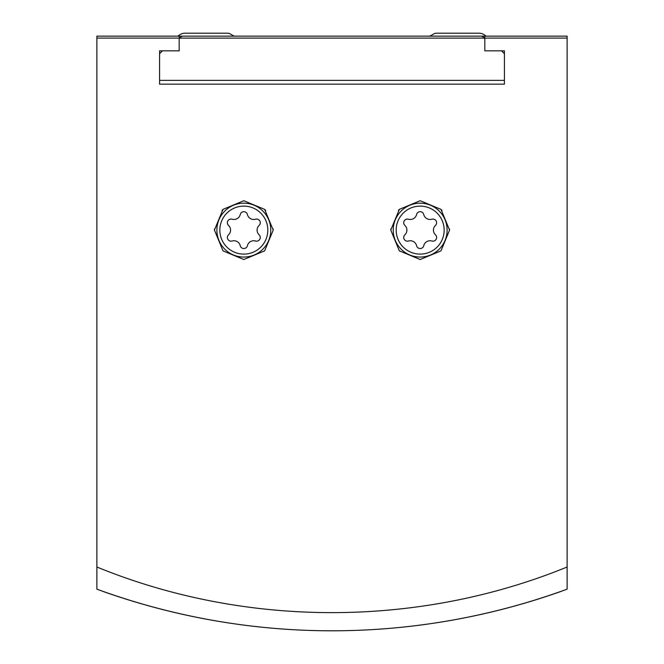 <?xml version="1.0" encoding="UTF-8"?>
<svg xmlns="http://www.w3.org/2000/svg" width="664" height="664" viewBox="0 0 664 664"><rect width="100%" height="100%" fill="white"/><g stroke="black" fill="none" stroke-linecap="round" stroke-linejoin="round"><path stroke-width="1" d="M96.869 45.932L96.869 582.336A9.794 9.794 0 0 0 96.878 582.776M102.422 591.168A9.794 9.794 0 0 0 103.401 591.574A685.771 685.771 0 0 0 560.599 591.574A9.794 9.794 0 0 0 561.578 591.168M567.122 582.776A9.794 9.794 0 0 0 567.131 582.336L567.131 45.932M485.957 36.138A9.794 9.794 0 0 0 478.96 33.2L436.373 33.2A4.897 4.897 0 0 0 433.924 33.856L431.102 35.483A4.897 4.897 0 0 1 428.654 36.138M178.043 36.138A9.794 9.794 0 0 1 185.04 33.2L227.627 33.2A4.897 4.897 0 0 1 230.076 33.856L232.898 35.483A4.897 4.897 0 0 0 235.346 36.138M567.122 567.014L567.122 36.138L484.828 36.138L484.828 50.837L504.424 50.837L504.424 84.145L159.576 84.145L159.576 50.837L179.172 50.837L179.172 36.138L96.878 36.138L96.878 589.167A684.791 684.791 0 0 0 567.122 589.167L567.122 567.014C418.735 627.58 246.219 628.078 96.878 567.014M420.171 200.727L399.371 209.351L390.781 230.068L399.338 250.851L420.163 259.508L440.971 250.876L449.561 230.101L440.987 209.367L420.171 200.727M243.829 200.727L223.029 209.351L214.439 230.068L223.004 250.851L243.821 259.508L264.629 250.876L273.219 230.101L264.646 209.367L243.829 200.727M484.828 36.138L179.172 36.138M440.987 209.367A29.39 29.39 0 0 1 442.033 210.471M449.536 229.014A29.39 29.39 0 0 1 449.561 230.101M390.781 230.068A29.39 29.39 0 0 1 390.797 229.038M398.392 210.38A29.39 29.39 0 0 1 399.371 209.351M264.646 209.367A29.39 29.39 0 0 1 265.691 210.471M273.203 229.014A29.39 29.39 0 0 1 273.219 230.101M214.439 230.068A29.39 29.39 0 0 1 214.455 229.038M222.05 210.38A29.39 29.39 0 0 1 223.029 209.351M404.874 225.42A3.685 3.685 0 0 1 408.46 219.211A6.449 6.449 0 0 0 416.585 214.522A3.685 3.685 0 0 1 423.757 214.522A6.449 6.449 0 0 0 431.882 219.211A3.685 3.685 0 0 1 435.468 225.42A6.449 6.449 0 0 0 435.468 234.807A3.685 3.685 0 0 1 431.882 241.015A6.449 6.449 0 0 0 423.757 245.705A3.685 3.685 0 0 1 416.585 245.705A6.449 6.449 0 0 0 408.46 241.015A3.685 3.685 0 0 1 404.874 234.807A6.449 6.449 0 0 0 404.874 225.42M420.171 203.176A26.942 26.942 0 0 1 443.502 243.588A26.942 26.942 0 0 1 396.84 243.588A26.942 26.942 0 0 1 420.171 203.176M228.532 225.42A3.685 3.685 0 0 1 232.118 219.211A6.449 6.449 0 0 0 240.243 214.522A3.685 3.685 0 0 1 247.415 214.522A6.449 6.449 0 0 0 255.54 219.211A3.685 3.685 0 0 1 259.126 225.42A6.449 6.449 0 0 0 259.126 234.807A3.685 3.685 0 0 1 255.54 241.015A6.449 6.449 0 0 0 247.415 245.705A3.685 3.685 0 0 1 240.243 245.705A6.449 6.449 0 0 0 232.118 241.015A3.685 3.685 0 0 1 228.532 234.807A6.449 6.449 0 0 0 228.532 225.42M243.829 203.176A26.942 26.942 0 0 1 267.16 243.588A26.942 26.942 0 0 1 220.498 243.588A26.942 26.942 0 0 1 243.829 203.176M481.89 36.138L182.11 36.138L179.338 38.097L179.172 39.076L179.338 38.097L484.662 38.097L484.828 39.076L484.662 38.097L481.89 36.138M504.424 80.369L504.424 84.145L159.576 84.145L159.576 80.369L504.424 80.369M162.514 50.837L159.576 53.776M504.424 53.776L501.486 50.837M567.122 38.089L484.828 38.089M179.172 38.089L96.878 38.089M96.878 589.167A684.791 684.791 0 0 0 567.122 589.167M420.171 206.114A24.004 24.004 0 0 1 440.954 242.111A24.004 24.004 0 0 1 399.388 242.111A24.004 24.004 0 0 1 420.171 206.114M243.829 206.114A24.004 24.004 0 0 1 264.612 242.111A24.004 24.004 0 0 1 223.046 242.111A24.004 24.004 0 0 1 243.829 206.114"/></g></svg>
